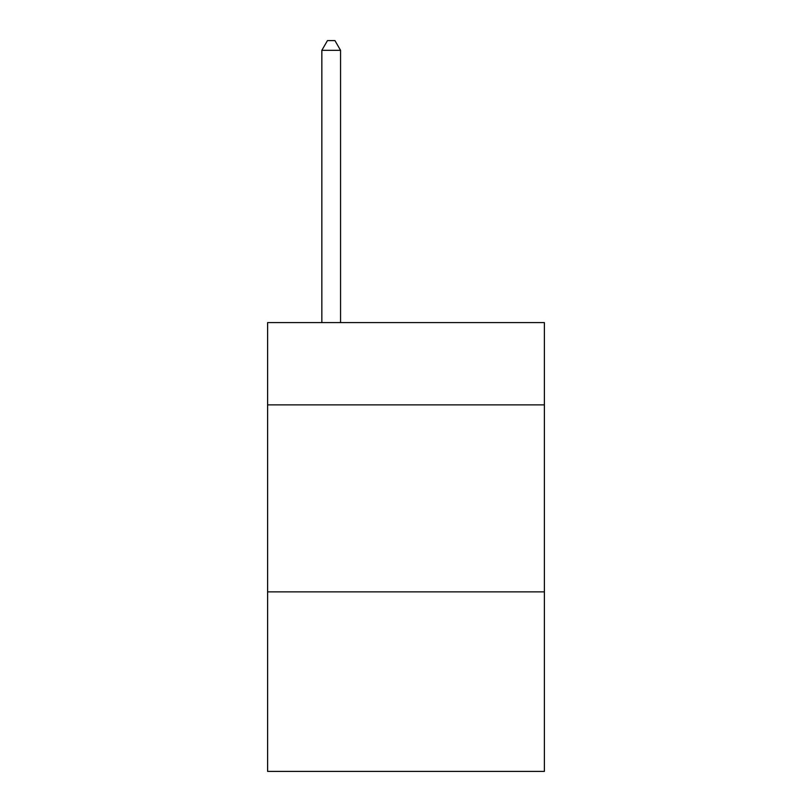 <?xml version="1.0" encoding="UTF-8"?>
<svg xmlns="http://www.w3.org/2000/svg" width="812" height="812" viewBox="0 0 812 812"><rect width="100%" height="100%" fill="white"/><g stroke="black" fill="none" stroke-linecap="round" stroke-linejoin="round"><path stroke-width="1.22" d="M544.385 404.873L544.385 322.597L267.615 322.597L267.615 404.873L544.385 404.873L544.385 771.4L267.615 771.4L267.615 404.873M544.385 591.877L267.615 591.877M340.553 322.597L340.553 50.324L321.846 50.324L321.846 322.597M321.846 50.324L327.459 40.6L334.94 40.6L340.553 50.324"/></g></svg>
